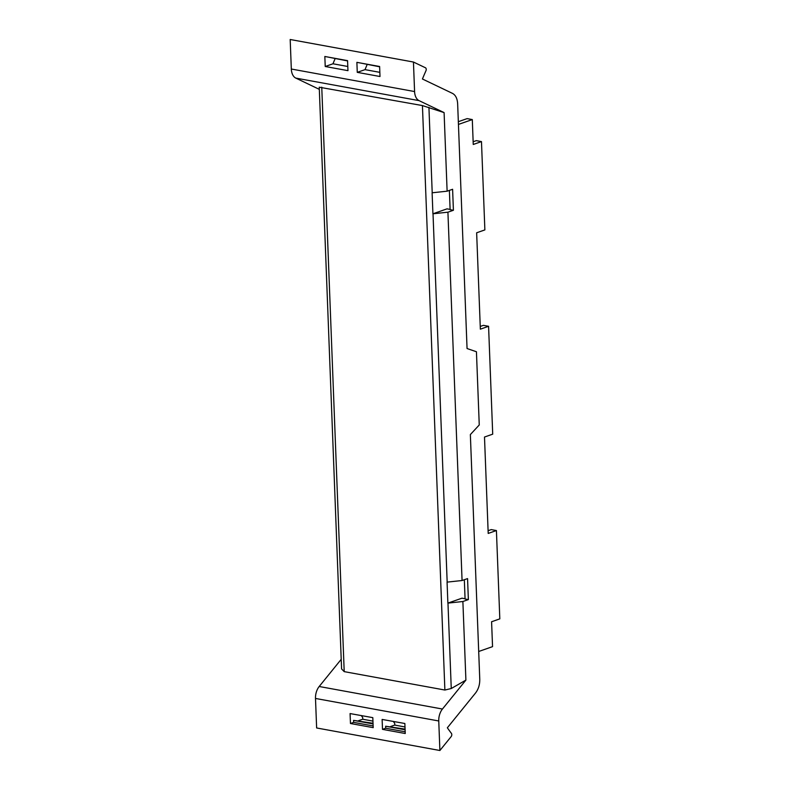 <?xml version="1.0" encoding="UTF-8"?>
<svg xmlns="http://www.w3.org/2000/svg" width="790" height="790" viewBox="0 0 790 790"><rect width="100%" height="100%" fill="white"/><g stroke="black" fill="none" stroke-linecap="round" stroke-linejoin="round"><path stroke-width="1.19" d="M413.447 62.035L290.187 39.5L291.322 69.026L414.582 91.551L413.447 62.035L425.454 67.772A2.143 1.343 100.4 0 1 425.938 70.804A184.198 115.241 100.4 0 0 424.013 75.208A3.565 2.232 100.4 0 0 424.003 75.228A184.248 115.271 100.4 0 0 422.433 79L452.512 93.398C455.613 95.086 457.331 98.543 457.647 103.776L467.058 348.528L476.439 351.748L479.254 424.961L470.356 434.579L479.767 679.331C479.846 684.654 478.444 689.196 475.55 692.988L447.357 727.778A184.248 115.271 100.4 0 0 449.174 730.365A3.565 2.232 100.4 0 0 449.184 730.375A184.198 115.241 100.4 0 0 451.386 733.327A2.143 1.343 100.4 0 1 451.149 736.616L439.892 750.5L316.632 727.965L315.496 698.449A12.492 7.811 100.4 0 1 319.19 686.5L341.221 659.314M439.892 750.5L438.756 720.974A12.492 7.811 100.4 0 1 442.44 709.035L465.903 680.101L451.258 688.524L444.879 690.035L344.203 671.628L341.586 668.942L319.239 87.206L422.433 105.574L444.879 690.035M350.079 713.568L372.811 717.646L373.196 727.649L350.464 723.502L350.079 713.568M382.123 719.433L404.855 723.502L405.24 733.515L382.508 729.358L382.123 719.433M462.071 580.522L447.17 582.112A7.14 1.866 177.8 0 1 447.071 582.121L447.881 603.116A7.14 1.866 177.8 0 0 447.969 603.106L462.881 601.516L468.361 599.6L467.562 578.596L462.071 580.522L447.92 212.184L453.411 210.268L452.601 189.274L447.12 191.19L444.099 112.605L419.075 100.636L295.816 78.101L319.318 89.349M462.881 601.516L465.903 680.101M414.582 91.551A12.492 7.811 100.4 0 0 419.075 100.636M291.322 69.026A12.492 7.811 100.4 0 0 295.816 78.101M373.028 723.265L353.584 720.371L353.663 722.376L350.464 723.502M358.64 720.638L362.659 719.226A2.143 1.343 -79.6 0 0 362.373 717.053L361.208 715.523M373.127 725.941L353.663 722.376M405.072 729.121L385.629 726.227L385.708 728.232L382.508 729.358M390.685 726.494L394.704 725.082A2.143 1.343 -79.6 0 0 394.417 722.919A184.248 115.271 -79.6 0 1 393.252 721.379M405.181 731.797L385.708 728.232M372.939 721.112L362.659 719.226M404.994 726.968L394.704 725.082M447.92 212.184L433.019 213.784A7.14 1.866 177.8 0 1 432.92 213.794L447.012 208.856L450.112 209.419M325.223 66.498L324.838 56.485L347.57 60.642L347.956 70.656L325.223 66.498L332.985 63.783A184.208 115.241 -79.6 0 1 333.025 63.684A184.208 115.241 -79.6 0 1 334.614 59.823L335.108 58.657M357.268 72.354L356.882 62.351L379.615 66.498L380 76.512L357.268 72.354L365.029 69.638A184.208 115.241 -79.6 0 1 365.069 69.54A184.208 115.241 -79.6 0 1 366.669 65.679A184.248 115.271 -79.6 0 1 367.162 64.513M444.099 112.605L422.433 105.574M432.92 213.794L432.11 192.79A7.14 1.866 177.8 0 0 432.209 192.78L447.12 191.19M373.048 723.926L353.584 720.371M405.102 729.782L385.629 726.227M458.338 121.69L467.117 118.619L472.301 119.567L473.25 144.471L481.475 141.588L476.301 140.64L473.151 141.746M481.475 141.588L484.872 229.91L476.647 232.783L480.35 329.173L488.576 326.29L483.401 325.352L480.241 326.448M488.576 326.29L492.713 434.164L484.497 437.038L488.2 533.428L496.416 530.544L491.242 529.596L488.092 530.702M468.361 599.6L465.073 598.998L464.332 579.722M453.411 210.268L450.122 209.666L449.382 190.4M360.151 62.943L379.635 66.794M328.097 57.087L347.58 60.939M347.798 66.488L332.985 63.783M379.842 72.344L365.029 69.638M496.416 530.544L499.813 618.866L491.587 621.75L492.545 646.645L478.691 651.493M447.881 603.116L461.972 598.188L465.063 598.751M472.301 119.567L458.447 124.415M315.496 698.449L438.756 720.974M319.19 686.5L442.44 709.035M447.17 582.112L433.019 213.784M447.969 603.106L451.258 688.524M432.209 192.78L428.931 107.361M321.757 87.177L344.203 671.628"/></g></svg>
